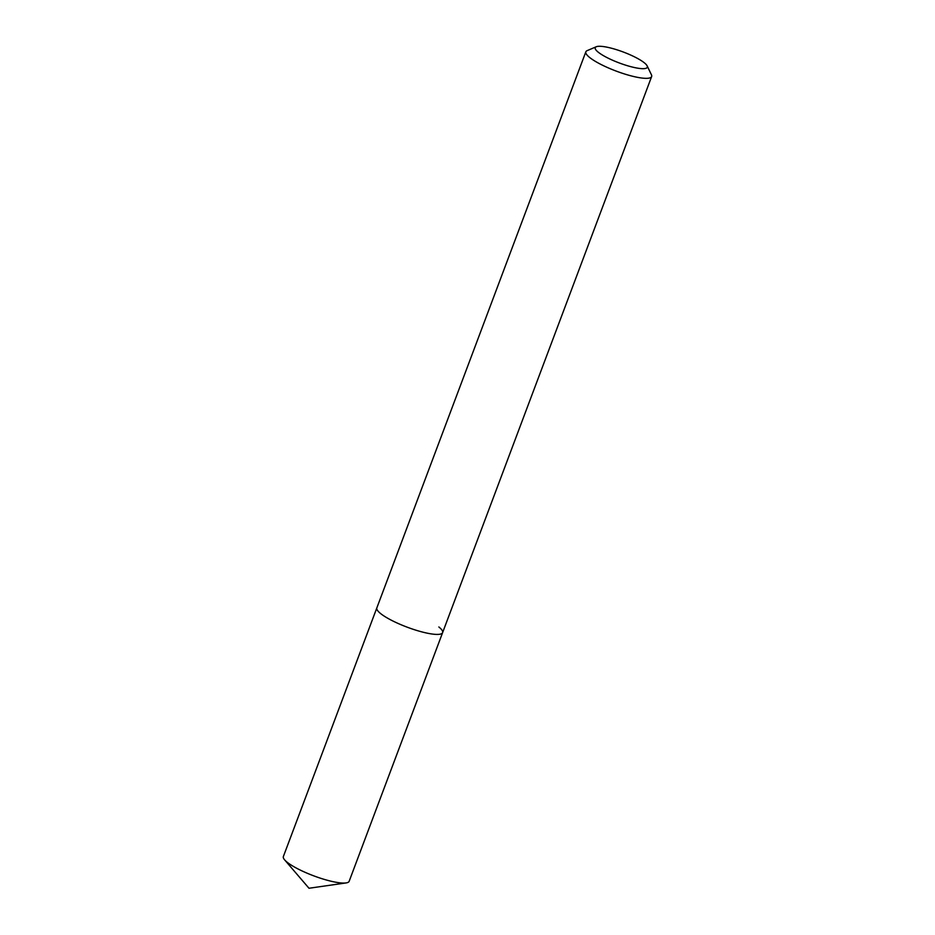 <?xml version="1.0" encoding="UTF-8"?>
<svg xmlns="http://www.w3.org/2000/svg" width="935" height="935" viewBox="0 0 935 935"><rect width="100%" height="100%" fill="white"/><g stroke="black" fill="none" stroke-linecap="round" stroke-linejoin="round"><path stroke-width="1.4" d="M644.32 62.797A27.816 5.832 -159.4 0 1 647.137 65.871A27.816 5.832 -159.4 0 1 629.302 66.256A27.816 5.832 -159.4 0 1 598.201 52.161A27.816 5.832 -159.4 0 1 596.273 46.75A27.816 5.832 -159.4 0 1 618.736 50.396A27.816 5.832 -159.4 0 1 644.32 62.797M647.137 65.871L651.426 74.777A35.133 7.363 -159.4 0 1 651.637 76.541A35.133 7.363 -159.4 0 1 625.457 74.262A35.133 7.363 -159.4 0 1 589.611 57.456A35.133 7.363 -159.4 0 1 585.848 51.822A35.133 7.363 -159.4 0 1 587.168 50.63L596.273 46.75M438.854 626.976A35.133 7.363 -159.4 0 1 442.617 632.621A35.133 7.363 -159.4 0 1 416.437 630.342A35.133 7.363 -159.4 0 1 380.592 613.535A35.133 7.363 -159.4 0 1 376.84 607.902L283.363 856.565A35.133 7.363 -159.4 0 0 284.602 859.838A35.133 7.363 -159.4 0 0 287.127 862.21A35.133 7.363 -159.4 0 0 317 877.03A35.133 7.363 -159.4 0 0 346.055 882.932A35.133 7.363 -159.4 0 0 349.152 881.284L442.617 632.621A35.133 7.363 -159.4 0 1 416.437 630.342A35.133 7.363 -159.4 0 1 380.592 613.535A35.133 7.363 -159.4 0 1 376.84 607.902L585.848 51.822M651.637 76.541L442.617 632.621M284.602 859.838L308.994 888.25L346.055 882.932"/></g></svg>
